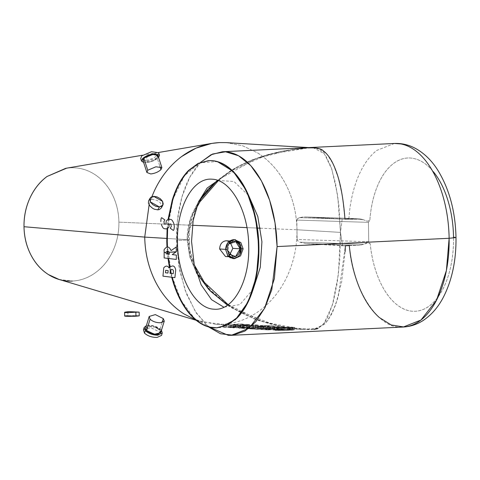 <?xml version="1.0" encoding="UTF-8"?>
<svg xmlns="http://www.w3.org/2000/svg" width="480" height="480" viewBox="0 0 480 480"><rect width="100%" height="100%" fill="white"/><g stroke="black" fill="none" stroke-linecap="round" stroke-linejoin="round"><path stroke-width="0.36" stroke-dasharray="2.4 1.8" d="M200.604 162.306L189.804 177.174L181.866 197.16L177.378 220.692L176.676 245.964L179.802 271.056L186.534 294.048L196.368 313.164L208.548 326.916M217.854 180.444L233.994 181.506L248.67 195.576M253.224 289.11L239.922 304.578L223.872 307.206M276.564 327.942L280.254 328.104L278.22 328.038L278.25 330.246L280.284 330.054L280.254 328.104L280.284 330.054L288.366 329.55L279.774 329.67L277.044 329.868L276.462 329.982L277.092 330.174L278.25 330.246L278.22 328.038L276.432 327.918L279.744 327.846L279.774 329.67L279.744 327.846L288.336 327.534L288.366 329.55L288.336 327.534L281.604 328.098L288.336 327.534L274.458 327.81M280.284 330.054L276.594 330.114L278.394 329.748L288.366 329.55L280.284 330.054M279.312 328.104L287.394 327.918L287.424 329.778L279.342 330.282L279.312 328.104L279.342 330.282L287.94 330.162L287.91 328.338L279.312 328.104L289.278 328.26L291.042 327.99L289.422 327.546L289.458 329.58L287.424 329.778L287.394 327.918L289.422 327.546L291.216 327.918L287.91 328.338L287.94 330.162L291.246 329.85L289.458 329.58L289.422 327.546L279.312 328.104M279.342 330.282L291.114 329.718L279.342 330.282M257.604 326.724L254.13 326.514L254.166 329.106L257.646 329.316L257.604 326.724L257.646 329.316L274.026 328.344L270.552 328.134L254.166 329.106L254.13 326.514L262.326 326.796L270.516 325.794L270.552 328.134L270.516 325.794L273.99 326.004L274.026 328.344L273.99 326.004L265.8 327.006L257.604 326.724L260.292 326.958L273.99 326.004L270.516 325.794L256.818 326.748L254.13 326.514L257.604 326.724M257.646 329.316L254.166 329.106L270.552 328.134L274.026 328.344L257.646 329.316M233.388 325.266L230.202 325.074L230.244 327.66L233.43 327.852L233.388 325.266L233.43 327.852L248.694 327.594L238.818 328.182L242.004 328.374L258.384 327.396L239.934 327.468L249.81 326.88L246.63 326.688L230.244 327.66L230.202 325.074L238.404 325.356L246.588 324.348L246.63 326.688L246.588 324.348L249.774 324.54L249.81 326.88L249.774 324.54L239.904 325.59L239.934 327.468L239.904 325.59L255.162 324.864L255.198 327.204L255.162 324.864L258.348 325.056L258.384 327.396L258.348 325.056L250.158 326.064L241.962 325.782L242.004 328.374L241.962 325.782L238.776 325.59L238.818 328.182L238.776 325.59L248.67 325.77L248.694 327.594L248.67 325.77L233.388 325.266L248.67 325.77L238.776 325.59L244.65 326.016L258.348 325.056L239.904 325.59L249.774 324.54L246.588 324.348L232.896 325.308L230.202 325.074L233.388 325.266M249.81 326.88L239.934 327.468L258.384 327.396L242.004 328.374L238.818 328.182L248.694 327.594L230.244 327.66L246.63 326.688L249.81 326.88M243.762 324.306L237.906 323.94L232.77 324.672L238.032 324.696L235.416 324.918L237.21 324.846L237.24 326.718L235.446 326.754L235.416 324.918L225.906 324.834L235.416 324.918L235.446 326.754L225.93 326.802L225.9 324.834L222.78 324.648L225.9 324.834L225.93 326.802C222.714 326.982 222.036 327.15 223.908 327.306L223.866 324.678L226.2 324.816L223.866 324.678L223.908 327.306L226.242 327.45L226.2 324.816L231.648 325.224L226.2 324.816L226.242 327.45L231.684 327.516L231.648 325.224L233.79 325.284L231.648 325.224L231.684 327.516L233.82 327.216L233.79 325.284L233.82 327.216L228.558 327.102L240.69 326.928L240.66 325.056L231.138 325.086L231.168 326.982L231.138 325.086L229.344 325.044L229.374 327.012L229.344 325.044L228.522 325.032L228.558 327.102L228.522 325.032L230.55 325.152L230.586 327.222L230.55 325.152L233.79 325.284L228.522 325.032L240.648 325.056L240.69 326.928C243.906 326.748 244.578 326.58 242.712 326.43L232.8 326.52L238.062 326.634L237.24 326.718L237.21 324.846L238.032 324.696L238.062 326.634L238.032 324.696L236.004 324.57L236.034 326.508L236.004 324.57L232.77 324.672L232.8 326.52L232.77 324.672L234.9 324.114L234.93 326.214L234.9 324.114L240.342 323.916L240.378 326.286L240.342 323.916L242.676 324.054L242.712 326.43L242.676 324.054L243.762 324.306L240.66 325.056L243.618 324.498M222.93 324.684L222.81 327.138L223.908 327.306L222.822 327.156L223.566 326.97L225.942 326.802L237.648 326.694L232.8 326.52L234.93 326.214L242.712 326.43M243.768 324.342L243.804 326.592L243.054 326.76L228.972 327.036L233.82 327.216L231.684 327.516L223.908 327.306M255.102 326.568L246.828 326.076L246.87 328.662L255.132 328.5L255.102 326.568L255.132 328.5L249.588 328.83L253.122 329.04L269.508 328.068L255.72 327.78C252.93 327.93 252.174 328.08 253.464 328.224L243.042 328.434L246.87 328.662L246.828 326.076L243.006 325.842L243.042 328.434L243.006 325.842L253.434 326.37L253.464 328.224L253.434 326.37L252.762 326.256L255.69 325.884L255.72 327.78L255.69 325.884L262.818 325.326L262.854 327.666L262.818 325.326L269.472 325.728L269.508 328.068L269.472 325.728L261.282 326.73L253.086 326.454L253.122 329.04L253.086 326.454L249.546 326.238L249.588 328.83L249.546 326.238L255.774 326.688L269.472 325.728L262.818 325.326L253.434 326.37L243.006 325.842L255.102 326.568M252.912 326.316L252.792 328.092L253.464 328.224L260.244 327.66L269.508 328.068L253.122 329.04L249.588 328.83L255.132 328.5L243.042 328.434L253.464 328.224M263.286 325.98L261.984 325.902L262.02 327.936L263.322 328.014L263.286 325.98L263.322 328.014L257.514 328.146L262.02 327.936L261.984 325.902L258.9 326.106L258.93 327.99L258.9 326.106L257.508 326.304L257.682 328.194L257.652 326.376L258.954 326.454L258.984 328.272L258.954 326.454L263.286 325.98L257.496 326.31L263.286 325.98M257.682 328.194L263.322 328.014L257.52 328.134L257.484 326.322M269.904 327.144L260.724 326.934L267.936 327.348L261.72 326.97L261.762 329.562L267.978 329.94L267.936 327.348L267.978 329.94L284.358 328.962L277.56 328.554L263.658 329.082C260.58 329.256 259.944 329.418 261.762 329.562L261.72 326.97L260.664 326.94L263.622 327.114L263.658 329.082L263.622 327.114L269.904 327.144L269.934 328.962L270.03 327.03L272.358 326.694L272.388 328.656L272.358 326.694L277.518 326.214L277.56 328.554L277.518 326.214L284.322 326.622L284.358 328.962L284.322 326.622L276.132 327.63L267.936 327.348L270.624 327.582L284.322 326.622L277.518 326.214L269.874 327.09M260.652 326.946L260.694 329.4L261.762 329.562L260.766 329.448L262.266 329.166L273.792 328.602L284.358 328.962L267.978 329.94L261.762 329.562M269.862 327.108L269.934 328.962M273.078 327.204L275.088 327.33L275.118 329.154L273.108 329.034L273.078 327.204L273.108 329.034L278.49 328.956L275.118 329.154L275.088 327.33L278.46 326.946L278.49 328.956L278.46 326.946L276.45 326.826L276.48 328.836L276.45 326.826L274.506 326.982L274.536 328.89L274.506 326.982L273.078 327.204L278.46 326.946L273.078 327.204M265.56 329.448L272.226 329.328L265.398 329.388L266.808 329.244L266.772 327.294L266.808 329.244L269.892 329.19L269.862 327.342L269.892 329.19L272.226 329.328L272.196 327.48L272.226 329.328L267.894 329.586L267.858 327.414L272.196 327.48L265.53 327.264L267.858 327.414L267.894 329.586L265.56 329.448L265.38 327.264L265.392 329.4L265.356 327.264M273.108 329.034L278.49 328.956L273.108 329.034M289.014 330.228L278.304 330.378L278.262 328.026L277.536 327.954L287.874 328.476L294.432 327.78L294.078 327.282L291.234 327.096L294.372 327.366L294.576 327.672L293.826 328.002L289.74 328.446L289.764 330.27L292.176 330.126L294.612 329.796L291.27 329.406L291.234 327.096L290.496 327.294L291.234 327.096L291.27 329.406L290.532 329.478L290.496 327.294L290.532 329.478L293.232 329.814L289.014 330.228L288.99 328.404L293.202 327.786L290.496 327.294L292.854 327.468L293.046 327.876L290.982 328.278L278.262 328.026L278.304 330.378L277.578 330.45L289.764 330.27L289.74 328.446L277.536 327.954L277.578 330.45L277.536 327.954L283.56 328.344M294.372 327.366L294.576 327.672M290.532 329.478L294.126 329.586L294.462 329.85L292.194 330.126L277.578 330.45L291.018 330.108L292.902 329.64L290.532 329.478M277.14 327.954L276.396 327.87L276.438 330.42L277.176 330.348L277.14 327.954L277.176 330.348L275.526 330.264L274.596 330.15L275.166 329.868L278.694 329.604L290.13 329.382L277.944 329.556L273.096 330.036L274.446 330.324L276.438 330.42L276.396 327.87L273.264 327.696L277.914 327.738L277.944 329.556L277.914 327.738L290.094 327.114L290.13 329.382L290.094 327.114L289.374 327.3L289.41 329.448L289.374 327.3L278.664 327.78L278.694 329.604L278.664 327.78L274.44 327.81L290.094 327.114L273.552 327.702L277.14 327.954M277.176 330.348L273.582 330.24L273.246 329.982L275.52 329.706L290.13 329.382L276.696 329.724L274.632 329.958L277.176 330.348M272.196 327.48L265.368 327.264L272.196 327.48M304.41 216.936L342.168 219.18L340.464 232.392L337.686 195.696L331.824 169.2L324.306 153.702L313.554 147.876L301.56 148.374L280.488 151.446L253.65 159.342C244.206 163.098 235.938 167.31 228.834 171.978L216.918 180.822L237.192 166.992L259.758 157.098L283.71 150.816L308.274 147.906L268.278 154.452L231.396 170.622L215.31 182.766L201.876 197.934L192.414 215.658L188.322 235.278L190.506 255.27L198.264 274.032L210.552 290.208L225.972 303.45L262.386 321.612L302.484 329.508L318.15 328.194L324.102 323.25L332.466 304.824L338.442 274.038L340.464 232.392L296.976 229.77L296.82 220.08L297.126 239.46L296.976 229.77L340.464 232.392L342.582 245.82L345.384 245.748L305.976 243.624L358.806 245.304L361.086 245.034L366.954 242.94L368.628 242.958L370.206 243.822C371.526 256.704 374.406 268.452 378.858 279.066C383.352 289.614 388.884 297.768 395.448 303.516C402.162 309.222 408.996 311.796 415.944 311.232C423.012 310.608 429.492 306.978 435.366 300.33C441.21 293.592 445.752 284.634 448.998 273.468C452.19 262.242 453.702 250.146 453.528 237.174C453.732 250.164 452.22 262.26 448.998 273.468C445.776 284.676 441.234 293.628 435.366 300.33C429.498 307.032 423.024 310.662 415.944 311.232C408.858 311.796 402.024 309.222 395.448 303.516C388.866 297.81 383.334 289.662 378.858 279.066C374.376 268.476 371.496 256.728 370.206 243.822L368.736 241.74L297.126 239.46L297.21 239.94L298.332 241.35L299.742 242.184L363.762 244.224L358.806 245.304L305.976 243.624L299.742 242.184L297.816 240.888L297.126 239.46L368.736 241.74L370.206 243.822L368.196 242.844L363.762 244.224L299.742 242.184L305.976 243.624L342.588 245.832L340.464 232.392L342.168 219.18L344.97 219.114L305.562 216.972L359.19 218.682L363.378 219.702L299.358 217.662L304.41 216.936L358.788 218.658M394.422 143.466L376.728 150.45C369.066 156.486 362.754 165.558 357.786 177.654C352.878 189.84 349.902 203.598 348.87 218.922L358.386 218.658L303.282 216.96L299.358 217.662L297.108 219.156L296.82 220.08L368.43 222.36L368.736 241.74L368.43 222.36L296.82 220.08L297.468 218.724L299.358 217.662L363.378 219.702L367.2 221.226L369.84 220.452C370.728 207.678 373.242 196.254 377.4 186.18C381.552 176.112 386.838 168.612 393.246 163.686C399.66 158.766 406.428 157.014 413.544 158.436C420.654 159.858 427.26 164.28 433.344 171.702C427.248 164.334 420.648 159.912 413.544 158.436C406.566 157.032 399.804 158.784 393.246 163.686C386.856 168.66 381.57 176.154 377.4 186.18C373.272 196.278 370.752 207.702 369.84 220.452L367.146 221.214L363.198 219.636L359.19 218.682M368.43 222.36L369.414 220.728L368.43 222.36M227.442 305.142L254.418 319.062L283.668 327.258L313.104 329.538L325.02 324.048L332.214 313.194L338.268 296.754L345.39 245.766L358.806 245.304L349.29 245.574C351.882 288.42 378.45 328.686 400.284 327.012L403.266 327.03M345.126 251.706L341.634 282.012L335.676 304.89L328.146 320.238L317.82 328.632M314.016 329.442L285.972 327.66L257.622 320.256L231.354 307.692L208.794 289.512M196.362 272.652L189.372 255.156L187.23 236.616L190.554 218.292L198.684 201.498M59.04 279.444L72.342 281.064C80.808 280.602 88.674 277.692 95.946 272.328C103.176 266.886 108.858 259.698 112.992 250.764C117.048 241.788 119.022 232.248 118.902 222.144L192.42 225.288L118.902 222.144C118.704 212.04 116.436 202.704 112.104 194.13C107.694 185.61 101.796 178.98 94.41 174.24C86.976 169.584 79.026 167.436 70.56 167.796L65.736 168.324M246.93 227.628L257.442 228.078L246.93 227.628M260.442 228.204L296.976 229.77C297.162 245.976 294 261.282 287.49 275.688C280.86 290.016 271.746 301.548 260.148 310.284C248.478 318.888 235.854 323.556 222.276 324.294L200.934 321.69L195.624 319.86L215.37 324.252L222.276 324.294C235.854 323.556 248.478 318.888 260.148 310.284C271.746 301.548 280.86 290.016 287.49 275.688C294 261.282 297.162 245.976 296.976 229.77L260.442 228.204M149.112 204.822L151.896 196.656L149.112 204.822M226.332 142.62L242.556 145.74L257.676 152.922C269.532 160.53 278.994 171.168 286.062 184.83C293.016 198.588 296.652 213.564 296.976 229.77L340.464 232.392L339.768 259.638L337.134 283.506L333.186 302.31L328.302 316.11L325.53 321.216L322.404 325.194L318.432 328.062L315.51 329.058L310.872 329.634L297.36 329.088L283.524 327.084L269.85 323.892L256.506 319.518C246.264 315.48 237.948 311.364 231.552 307.176C222.882 301.614 215.694 295.758 209.988 289.608C203.1 282.21 197.892 274.554 194.364 266.634C190.398 257.766 188.346 248.796 188.214 239.724L166.752 238.434L188.214 239.724C188.064 230.652 189.834 221.658 193.524 212.748C196.812 204.786 201.798 197.07 208.47 189.6C213.996 183.39 221.01 177.468 229.518 171.822C235.782 167.58 243.984 163.386 254.118 159.246L267.21 154.764L280.698 151.41L294.492 149.13L307.998 147.924L315.606 148.116L319.65 149.538L322.884 152.094L325.794 155.808L331.062 166.968L335.562 183.51L338.922 205.752L340.464 232.392L296.976 229.77C296.652 213.564 293.016 198.588 286.062 184.83C278.994 171.168 269.532 160.53 257.676 152.922L242.55 145.74L226.32 142.62M66.606 168.174L70.56 167.796C79.038 167.388 86.988 169.536 94.41 174.24C101.826 178.944 107.724 185.574 112.104 194.13C116.478 202.686 118.746 212.028 118.902 222.144C119.064 232.26 117.09 241.8 112.992 250.764C108.888 259.728 103.212 266.916 95.946 272.328C88.686 277.74 80.82 280.65 72.342 281.064M278.22 328.038L281.136 328.218M215.37 324.252L223.524 324.738M231.648 325.224L232.122 325.236M302.556 329.508L282.51 328.296M270.678 327.582L273.21 327.738M208.29 326.676L195.342 311.526L185.076 290.07L178.734 265.26L176.502 240.504L187.158 239.994L189.738 256.848L196.404 272.79M358.386 218.658L344.97 219.114L342.354 196.068L338.172 177.498L333 163.752L327.12 154.446L320.346 149.196L315.96 148.02L308.274 147.906M198.876 201.066L192.516 212.994C188.796 221.904 187.014 230.904 187.158 239.994L176.502 240.504C176.286 224.142 178.296 208.98 182.52 195.03C186.822 181.17 192.78 170.34 200.4 162.552L200.676 162.282M456 237.546L453.528 237.174C453.294 224.196 451.398 211.89 447.846 200.256C444.246 188.676 439.41 179.16 433.344 171.702M348.87 218.922C349.902 203.598 352.878 189.84 357.786 177.654C362.754 165.558 369.066 156.486 376.728 150.45L394.38 143.472M161.328 207.948L161.67 205.362L160.182 202.632L157.23 200.442L151.998 199.236L153.594 196.326L151.998 199.236L149.37 200.028L148.614 200.856M135.93 316.212C144 315.846 135.594 315.342 127.962 315.732L127.914 312.666L127.962 315.732L124.668 316.086M138.798 312.114L139.152 312.126M124.68 316.104L131.538 315.618L139.218 315.852M210.174 327.174L194.532 318.468L181.17 300.576L171.768 275.712L167.466 246.942L167.742 251.124M168 254.064L168.504 258.48M169.86 267.036L170.496 270.216M171.234 273.48L172.2 277.29M171.666 277.224L170.706 273.414M170.238 271.38L169.434 267.492M167.982 258.414L167.484 253.998M167.238 251.196L166.962 247.008M167.112 228.714L168.066 219.384M168.594 219.216L167.634 228.42L173.13 198.762L184.446 175.77L199.938 162.744L217.332 161.562M219.936 327.504L216.888 327.81M143.442 329.862L150.816 327.624L160.35 332.412L161.136 329.844C157.884 326.856 153.726 325.314 148.662 325.23L146.388 325.608L154.5 326.052L161.136 329.844L160.35 332.412L161.514 335.442M155.556 327.192L147.312 326.454L146.61 330.528M160.662 332.784L159.816 329.904L160.758 332.532M162.066 322.572L159.816 329.904L162.066 322.572M145.68 327.912L149.418 326.058C153.642 326.136 157.104 327.414 159.816 329.904M158.67 152.688L157.56 155.118L158.436 157.788L151.62 161.544L143.628 162.48L146.106 162.624C151.158 162.108 155.268 160.5 158.436 157.788L157.56 155.118C154.452 157.962 150.384 159.702 145.362 160.338L140.706 158.58M147.606 156.12L144.888 161.778L157.116 157.854L157.872 155.442M153.27 154.536L149.352 155.442M158.016 155.724L157.116 157.854L159.96 166.59L157.116 157.854C154.476 160.11 151.056 161.454 146.838 161.88L143.022 160.614M225.618 249.504L227.58 255.504M230.268 257.814L232.968 258.564M238.326 256.524L240.114 254.22M234.786 239.76L233.388 239.67M228.18 253.86L228.606 244.008L226.938 249.438L225.618 249.36L226.944 249.582M234.108 239.676L234.816 239.754M226.548 240.804L230.22 242.4M229.416 255.384L225.516 256.536M276.396 330.03L276.366 327.924M291.312 329.796L291.282 327.834M294.654 329.742L294.618 327.576M293.25 327.69L293.286 329.766M273.054 330.084L273.018 327.708M274.392 327.804L274.428 330.06M313.554 147.876L308.118 147.924L291.714 149.538L256.308 158.574L221.556 177.972L218.334 180.63M195.864 209.112L189.21 231.528L189.654 248.544L194.31 264.96M228.12 304.662L236.376 309.87L275.19 325.254L291.324 328.362L302.484 329.508M200.934 321.69L196.098 320.256M142.47 155.232L158.58 152.484M256.872 326.754L255.828 326.688M260.346 326.964L261.534 327.036M232.944 325.308L232.128 325.26M237.618 325.59L241.518 325.824M244.704 326.016L247.074 326.16M250.902 326.394L252.288 326.478M313.506 147.882L308.778 147.594M234.012 241.248L229.644 240.984M228.684 256.728L232.95 256.986"/><path stroke-width="0.72" d="M208.548 326.916L220.536 333.762L232.896 335.19L244.896 331.104L255.804 321.726L264.966 307.626L271.812 289.638L277.092 246.57L275.022 222.798L269.682 200.358L261.432 180.882L250.812 165.672L238.572 155.754L225.54 151.788L212.592 154.02L200.604 162.306M223.872 307.206L211.536 299.664L201.168 284.856L194.208 264.498L191.538 241.416L193.164 220.35L198.546 201.828L207.108 188.076L217.854 180.444M248.67 195.576L257.796 216.474L261.924 241.788L260.274 267.36L253.224 289.11M433.344 171.702C439.434 179.124 444.27 188.64 447.846 200.256C451.428 211.878 453.324 224.178 453.528 237.174L456 237.546L449.136 238.284L277.092 246.57L274.368 278.748L264.546 308.376L248.922 328.332L231.216 335.322L228.24 335.304L208.29 326.676M308.274 147.906C316.356 147.54 321.402 148.56 323.406 150.96C327.96 154.23 331.98 160.392 335.46 169.458C340.14 181.062 343.314 197.622 344.964 219.126L348.87 218.922M231.216 335.322L403.266 327.03L420.966 320.046L436.59 300.09L446.412 270.456L449.136 238.284C449.346 253.86 447.528 268.386 443.688 281.85C439.782 295.248 434.316 305.982 427.29 314.04C420.216 321.984 412.434 326.304 403.944 326.994L391.212 324.972L379.35 317.544C371.49 310.566 364.878 300.72 359.52 288C354.216 275.196 350.808 261.06 349.29 245.574L345.39 245.766L345.126 251.706M317.82 328.632L314.016 329.442M208.794 289.512L196.362 272.652M198.684 201.498L216.924 180.822L207.6 189.804L198.876 201.066M192.42 225.288L246.93 227.628L192.42 225.288M257.442 228.078L260.442 228.204L257.442 228.078M142.47 155.232L65.736 168.324L46.956 176.526C39.726 181.974 34.044 189.162 29.91 198.09C25.854 207.072 23.886 216.612 24 226.716L144.72 237.102C145.044 253.308 148.68 268.284 155.634 282.042C162.702 295.704 172.164 306.342 184.02 313.95L195.624 319.86L184.02 313.95C172.164 306.342 162.702 295.704 155.634 282.042C148.68 268.284 145.044 253.308 144.72 237.102L24 226.716C24.204 236.814 26.466 246.15 30.804 254.724C35.208 263.244 41.106 269.874 48.498 274.614L59.04 279.444L196.098 320.256M144.72 237.102L149.112 204.822L144.72 237.102L166.752 238.434L144.72 237.102M151.896 196.656L154.206 191.184C160.836 176.856 169.95 165.324 181.548 156.588L196.014 148.14L211.68 143.424L219.42 142.584L226.332 142.62L219.42 142.584C205.842 143.316 193.218 147.984 181.548 156.588C169.95 165.324 160.836 176.856 154.206 191.184L151.896 196.656M72.342 281.064C63.864 281.472 55.914 279.324 48.498 274.614C41.076 269.91 35.178 263.28 30.804 254.724C26.424 246.168 24.156 236.832 24 226.716C23.844 216.6 25.812 207.054 29.91 198.09C34.014 189.126 39.696 181.938 46.956 176.526L66.606 168.174M196.404 272.79L210.048 290.82L227.442 305.142M200.676 162.282L211.098 154.71L222.378 151.758L225.354 151.776C234.33 152.4 242.778 157.002 250.698 165.588C258.576 174.306 264.888 185.874 269.634 200.286C274.302 214.77 276.792 230.202 277.092 246.57L449.136 238.284C448.854 222.702 446.58 207.93 442.308 193.974C437.97 180.078 432.156 168.672 424.866 159.744C417.534 150.93 409.602 145.668 401.064 143.952L394.422 143.466L401.064 143.952C409.602 145.668 417.534 150.93 424.866 159.744C432.156 168.672 437.97 180.078 442.308 193.974C446.58 207.93 448.854 222.702 449.136 238.284L456 237.546C456.276 260.07 452.136 279.834 443.58 296.832C438.456 306.834 431.778 314.634 423.546 320.232C417.33 324.342 410.574 326.61 403.266 327.03M394.38 143.472L222.378 151.758M162.87 205.146L161.328 207.948L159.27 209.58L157.788 209.856L159.39 206.946L157.788 209.856L154.38 209.214L152.712 208.362L149.898 205.926L148.41 203.202L148.596 200.892L150.12 198.126L153.594 196.326L162.582 201.342L162.87 205.146L159.39 206.946L150.402 201.93L150.12 198.126M153.594 196.326L150.942 197.184L149.772 199.236L150.402 201.93L152.67 204.546L155.958 206.382L159.39 206.946L162.048 206.088L163.218 204.036L162.582 201.342L160.32 198.726L157.032 196.89L153.594 196.326M127.962 315.732C119.886 316.098 128.292 316.602 135.93 316.212L135.864 312.192L127.026 312.684L124.98 312.558L124.758 312.198L127.896 311.712L127.914 312.666L127.896 311.712L129.594 311.67L139.152 312.126L135.864 312.192L135.93 316.212L139.218 315.858L139.164 312.126M139.212 315.84L132.348 316.326L124.68 316.104M166.962 247.008L166.77 241.464L167.28 241.434L167.466 246.942L167.28 241.434L166.77 241.464L167.112 228.714M167.742 251.124L168 254.064M168.504 258.48L169.86 267.036M170.496 270.216L171.234 273.48M172.2 277.29L174.072 283.602C178.398 296.724 184.146 307.26 191.322 315.204C198.54 323.028 206.232 327.216 214.41 327.786L217.122 327.804L227.538 325.044L237.138 317.97C244.08 310.872 249.51 301.014 253.428 288.384C257.274 275.676 259.104 261.87 258.906 246.96L258.402 246.984C258.594 261.894 256.77 275.7 252.918 288.408C249 301.038 243.57 310.902 236.634 317.994L227.028 325.068L216.612 327.828L213.9 327.81C205.728 327.24 198.03 323.052 190.818 315.228C183.642 307.284 177.888 296.748 173.568 283.626L171.666 277.224M170.706 273.414L170.238 271.38M169.434 267.492L167.982 258.414M167.484 253.998L167.238 251.196M168.066 219.384L172.254 200.04C176.172 187.41 181.602 177.546 188.544 170.454L198.144 163.38L208.56 160.62L211.272 160.638C219.45 161.202 227.142 165.396 234.354 173.214C241.53 181.164 247.284 191.7 251.604 204.822C255.864 218.022 258.126 232.074 258.402 246.984L258.906 246.96C258.636 232.05 256.368 217.992 252.114 204.798C247.788 191.67 242.04 181.14 234.864 173.19C227.652 165.372 219.954 161.178 211.782 160.614L209.064 160.596L198.648 163.356L189.048 170.43C182.112 177.522 176.682 187.386 172.764 200.016L168.594 219.216M167.634 228.42L167.28 241.434L167.64 228.414M217.332 161.562L233.244 171.456L246.54 190.818L255.48 217.146L258.906 246.96L256.41 276.42L248.286 301.716L235.566 319.518L219.936 327.504M216.888 327.81L210.174 327.174M248.718 246.348C248.712 211.566 231.054 179.568 212.076 179.208C193.002 177.246 176.478 207.24 177.474 242.052C177.57 276.81 195.072 308.856 214.116 309.192C233.118 311.118 249.804 281.196 248.718 246.348M145.302 330.606L146.388 325.608L144.174 327.45L145.302 330.606C148.554 333.594 152.712 335.13 157.776 335.22L162.264 332.994L161.466 330.228L157.47 335.226L145.302 330.606L144.516 333.174L145.302 330.606M159.816 329.904L155.556 327.192M164.262 321.096L160.758 332.532L157.02 334.386C152.796 334.314 149.334 333.03 146.622 330.54L154.38 334.218L160.662 332.784M162.264 332.994L161.52 335.424L157.104 337.416C151.992 337.47 147.798 336.054 144.516 333.174L143.442 329.862M146.622 330.54L150.09 319.218C152.826 321.618 156.324 322.8 160.584 322.758L164.256 321.114L163.29 318.582L162.066 322.572L163.29 318.582L155.346 314.598L149.202 316.458L150.09 319.218L146.622 330.54L145.68 327.912L149.19 316.476M142.602 158.55L154.752 153.726L158.622 157.59L159.51 155.238L154.926 153.714C149.874 154.23 145.764 155.838 142.602 158.55L141.522 161.1L143.628 162.48L142.602 158.55M157.872 155.442L153.27 154.536M149.352 155.442L147.606 156.12M141.522 161.1L140.694 158.568L141.726 155.88L151.476 151.734L158.67 152.688M146.892 172.488L143.022 160.614L143.922 158.49L147.75 170.25L146.904 172.506L150.78 173.958C154.962 173.436 158.352 171.984 160.95 169.614L159.96 166.59L160.95 169.614L161.868 167.586L155.868 166.794L147.75 170.25L143.922 158.49C146.556 156.228 149.982 154.884 154.194 154.458L158.016 155.724L161.886 167.598M227.58 255.504L230.268 257.814M234.81 239.76C230.106 240.57 227.592 243.852 227.28 249.6L229.362 255.888L234.444 258.654L240.534 255.912L243.114 248.838L241.452 248.736L243.114 248.838L240.816 242.544L234.81 239.76L239.586 242.862L241.452 248.736C241.038 254.46 238.452 257.736 233.688 258.57L238.326 256.524M240.114 254.22L240.792 245.16L234.786 239.76M233.388 239.67L227.832 242.706L225.618 249.504C226.032 243.78 228.624 240.504 233.388 239.67L235.53 239.76M230.22 242.4L232.83 248.364L240.132 248.802C239.64 244.074 237.402 241.554 233.412 241.248L228.6 244.02L235.824 241.668L240.132 248.802L235.62 256.542L228.18 253.86M227.28 249.6L225.618 249.504L227.28 249.6M234.39 258.648L232.968 258.564L227.754 255.726L225.618 249.504M234.012 241.248L233.412 241.248M225.516 256.536L219.636 249L225.618 249.36L219.636 249C219.9 244.206 221.988 241.47 225.912 240.792L226.548 240.804M226.944 249.582L233.064 256.992L233.664 256.992C237.63 256.302 239.79 253.572 240.132 248.802L232.83 248.364L229.416 255.384M170.316 270.48C171.72 268.95 172.782 269.082 173.496 270.87L173.214 273.726L170.046 273.336L170.316 270.48M165.462 272.772L165.69 270.306L168.162 270.612L167.928 273.072L165.462 272.772M163.734 267.828L162.954 276.15L174.894 277.626L175.722 270.024C174.762 265.416 172.554 264.738 169.086 267.996C167.598 265.536 165.816 265.482 163.734 267.828M166.11 252.228C167.19 250.782 168.228 250.794 169.236 252.27L176.34 251.736L176.202 247.026L171.108 250.614C169.11 246.192 166.77 245.904 164.076 249.756L164.142 252.516L166.11 252.228M172.236 254.58L176.046 251.94L169.236 252.27L169.362 254.232L166.134 253.836L166.116 252.42L164.142 252.516L164.148 257.946L176.304 259.434L176.364 255.084L172.236 254.58M161.37 224.52C163.626 230.298 164.55 228.144 166.002 228.978L167.856 228.252C168.33 227.184 169.206 228.318 169.146 224.124L170.862 223.974L171.282 226.494L170.262 228.222L173.292 230.418C173.832 230.322 174.174 229.02 174.33 226.518L173.85 223.614C171.498 217.824 170.538 219.996 169.086 219.15L167.262 219.882C166.812 220.962 165.966 219.804 166.074 224.016L164.358 224.166L163.902 221.64L164.85 219.906L161.67 217.704C161.16 217.8 160.884 219.108 160.842 221.616M218.334 180.63L199.926 201.816L195.864 209.112M194.31 264.96L204.396 282.438L228.12 304.662M158.58 152.484L211.68 143.424M308.778 147.594L226.32 142.62M456 237.546C455.418 211.47 449.346 189.012 437.79 170.172C431.628 160.386 424.056 153.06 415.08 148.194C408.552 144.762 401.664 143.184 394.422 143.466M124.608 312.354L124.668 316.086M217.122 327.804L216.612 327.828M208.56 160.62L209.064 160.596M144.174 327.45L143.43 329.88M159.51 155.238L158.688 152.7M229.644 240.984L226.512 240.798M225.564 256.536L228.684 256.728"/></g></svg>

